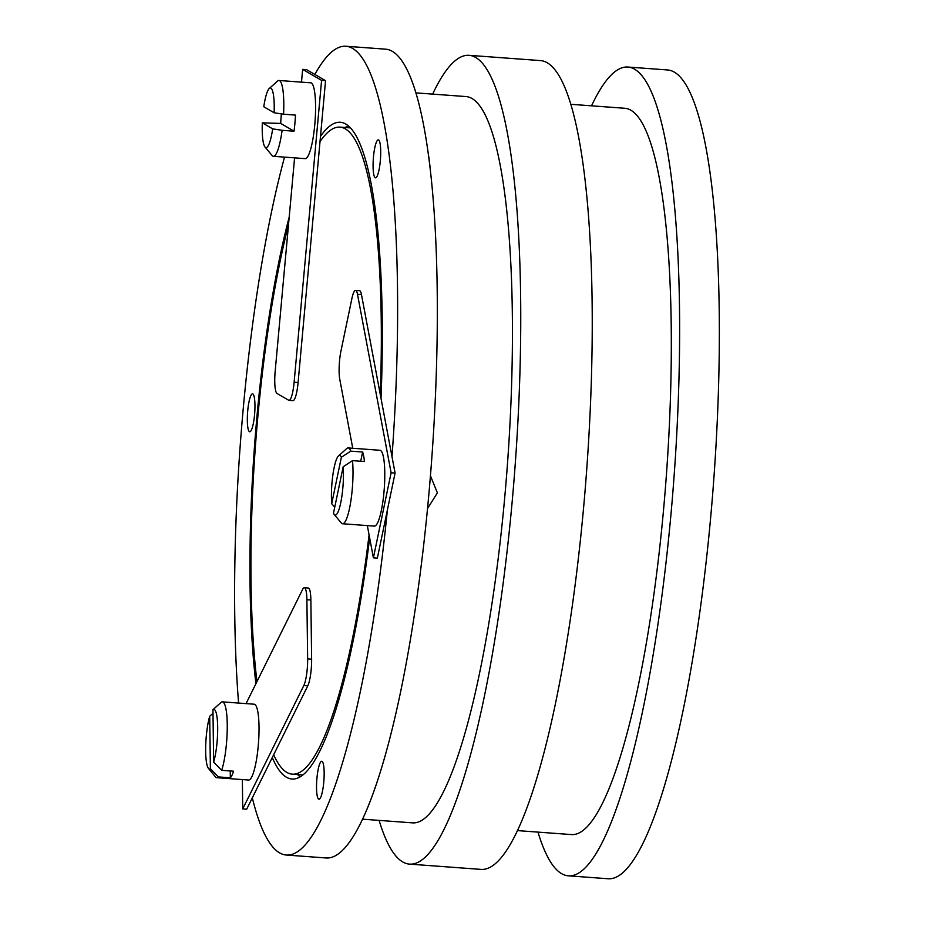 <?xml version="1.0" encoding="UTF-8"?>
<svg xmlns="http://www.w3.org/2000/svg" width="925" height="925" viewBox="0 0 925 925"><rect width="100%" height="100%" fill="white"/><g stroke="black" fill="none" stroke-linecap="round" stroke-linejoin="round"><path stroke-width="1.39" d="M380.314 160.858A19.02 3.573 -85.8 0 0 378.302 139.895A19.02 3.573 -85.8 0 0 373.48 156.88A19.02 3.573 -85.8 0 0 375.504 177.831A19.02 3.573 -85.8 0 0 380.314 160.858M416.019 92.893L466.038 96.57A364.126 68.334 94.2 0 1 504.692 497.812A364.126 68.334 94.2 0 1 412.492 822.857L362.473 819.168M427.535 508.496L437.398 492.852L430.449 475.808M375.134 787.522L375.932 785.221M254.56 414.793A19.02 3.573 -85.8 0 0 252.548 393.83A19.02 3.573 -85.8 0 0 247.727 410.816A19.02 3.573 -85.8 0 0 249.75 431.767A19.02 3.573 -85.8 0 0 254.56 414.793M323.762 782.249A19.02 3.573 -85.8 0 0 321.75 761.287A19.02 3.573 -85.8 0 0 316.928 778.272A19.02 3.573 -85.8 0 0 318.952 799.223A19.02 3.573 -85.8 0 0 323.762 782.249M381.007 398.351A329.254 61.79 -85.8 0 0 340.342 122.273A329.254 61.79 -85.8 0 0 320.489 136.391M289.201 217.028A329.254 61.79 -85.8 0 0 256.977 416.192A329.254 61.79 -85.8 0 0 255.913 683.702M348.078 125.603A329.254 61.79 -85.8 0 0 345.314 127.523M591.526 105.832A405.485 76.093 94.2 0 1 627.959 67.039A405.485 76.093 94.2 0 1 671.007 513.849A405.485 76.093 94.2 0 1 568.343 875.825A405.485 76.093 94.2 0 1 537.992 832.107M627.959 67.039L667.677 69.965A405.485 76.093 94.2 0 1 710.724 516.786A405.485 76.093 94.2 0 1 608.06 878.75L568.343 875.825M570.922 104.305L624.918 108.283A364.126 68.334 94.2 0 1 663.572 509.525A364.126 68.334 94.2 0 1 571.384 834.57L517.387 830.592M432.646 94.119A405.485 76.093 94.2 0 1 469.079 55.327A405.485 76.093 94.2 0 1 512.126 502.136A405.485 76.093 94.2 0 1 409.451 864.112A405.485 76.093 94.2 0 1 379.111 820.394M469.079 55.327L540.57 60.599A405.485 76.093 94.2 0 1 583.617 507.409A405.485 76.093 94.2 0 1 480.954 869.384L409.451 864.112M387.367 510.114A405.485 76.093 94.2 0 1 286.322 855.035A405.485 76.093 94.2 0 1 252.317 797.847M238.581 703.058A405.485 76.093 94.2 0 1 243.275 408.214A405.485 76.093 94.2 0 1 284.518 157.123M314.87 74.463A405.485 76.093 94.2 0 1 345.95 46.25L385.667 49.175A405.485 76.093 94.2 0 1 428.703 495.997A405.485 76.093 94.2 0 1 326.039 857.961L286.322 855.035M345.95 46.25A405.485 76.093 94.2 0 1 391.992 456.649M297.619 774.549A329.254 61.79 -85.8 0 0 300.07 776.85M272.274 757.552A329.254 61.79 -85.8 0 0 291.93 779.012A329.254 61.79 -85.8 0 0 369.653 537.922M429.975 166.222L428.691 156.059M288.507 224.729A324.386 60.877 -85.8 0 0 257.844 416.701A324.386 60.877 -85.8 0 0 256.965 681.586M273.673 754.742A324.386 60.877 -85.8 0 0 292.288 774.156A324.386 60.877 -85.8 0 0 369.075 534.87M380.244 394.27A324.386 60.877 -85.8 0 0 339.984 127.13A324.386 60.877 -85.8 0 0 320.015 141.641M391.113 472.779L395.079 473.068L377.365 558.122L373.399 557.821L391.113 472.779L357.489 294.277A20.269 3.804 -85.8 0 0 355.582 290.415A20.269 3.804 -85.8 0 0 351.847 298.74L340.943 351.084A20.269 3.804 -85.8 0 0 339.776 379.331L352.76 448.278M367.329 525.585L373.399 557.821M355.582 290.415L359.547 290.704A20.269 3.804 94.2 0 1 361.467 294.578L357.489 294.277M395.079 473.068L361.467 294.578M338.515 455.909A29.901 5.608 94.2 0 1 341.371 457.285L331.693 503.72A29.901 5.608 94.2 0 1 338.515 455.909L346.759 448.533A38.018 7.134 94.2 0 1 348.17 447.931L379.944 450.278A38.018 7.134 94.2 0 1 383.54 457.528A38.018 7.134 94.2 0 1 383.077 500.159A38.018 7.134 94.2 0 1 374.347 526.105L342.574 523.758A38.018 7.134 94.2 0 1 341.267 522.96L334.203 514.45A29.901 5.608 94.2 0 1 333.486 513.236L343.163 466.801A29.901 5.608 94.2 0 1 341.094 500.968A29.901 5.608 94.2 0 1 334.203 514.45M360.704 461.251L362.635 452.013A38.018 7.134 94.2 0 1 363.675 456.06A38.018 7.134 94.2 0 1 364.427 461.517L352.506 460.638A38.018 7.134 94.2 0 1 350.76 501.604A38.018 7.134 94.2 0 1 342.574 523.758M343.163 466.801L352.506 460.638M348.17 447.931A38.018 7.134 94.2 0 1 350.714 451.134L341.371 457.285M331.693 503.72L334.746 507.166M362.635 452.013L350.714 451.134M242.732 808.901L303.816 685.541A20.269 3.804 -85.8 0 0 307.643 658.854L311.621 659.143A20.269 3.804 94.2 0 1 307.782 685.841L246.698 809.19L242.732 808.901L242.35 779.578M307.643 658.854L306.892 599.724A20.269 3.804 -85.8 0 0 304.313 587.722A20.269 3.804 -85.8 0 0 302.591 589.468L246.062 703.613M304.313 587.722L308.291 588.023A20.269 3.804 94.2 0 1 310.869 600.024L306.892 599.724M311.621 659.143L310.869 600.024M220.809 702.653A38.018 7.134 94.2 0 1 220.994 702.468A38.018 7.134 94.2 0 1 222.405 701.867L254.19 704.214A38.018 7.134 94.2 0 1 258.942 734.508A38.018 7.134 94.2 0 1 251.831 776.769A38.018 7.134 94.2 0 1 248.594 780.041L216.82 777.694A38.018 7.134 94.2 0 1 215.513 776.896L208.449 768.386A29.901 5.608 94.2 0 1 205.697 746.382A29.901 5.608 94.2 0 1 209.709 716.251L210.38 768.71A29.901 5.608 94.2 0 1 208.449 768.386M222.405 701.867A38.018 7.134 94.2 0 1 227.249 728.218A38.018 7.134 94.2 0 1 221.676 770.34L233.597 771.219A38.018 7.134 94.2 0 1 231.978 775.3A38.018 7.134 94.2 0 1 230.337 777.798L218.416 776.919A38.018 7.134 94.2 0 1 216.82 777.694M213.004 713.279L209.709 716.251M210.38 768.71L218.416 776.919M230.244 770.976L230.337 777.798M213.64 762.142L212.958 709.672A29.901 5.608 94.2 0 1 217.676 727.073A29.901 5.608 94.2 0 1 213.64 762.142L221.676 770.34M212.958 709.672L220.994 702.468M302.648 69.363L306.614 69.664L325.554 80.683L321.588 80.394L302.648 69.363L301.481 82.14M294.589 157.863L275.176 371.214A20.269 3.804 -85.8 0 0 276.991 393.449L288.646 400.236A20.269 3.804 -85.8 0 0 288.982 400.352A20.269 3.804 -85.8 0 0 294.115 382.245L321.588 80.394M294.115 382.245L298.093 382.545L325.554 80.683M298.093 382.545A20.269 3.804 94.2 0 1 292.959 400.641L288.982 400.352M269.314 88.453A29.901 5.608 94.2 0 1 274.124 112.769L263.787 106.745A29.901 5.608 94.2 0 1 269.314 88.453L277.546 81.076A38.018 7.134 94.2 0 1 278.957 80.475A38.018 7.134 94.2 0 1 283.57 114.226L295.491 115.105A38.018 7.134 94.2 0 1 294.913 123.245A38.018 7.134 94.2 0 1 294.023 131.2L280.68 123.43A38.018 7.134 94.2 0 1 281.258 115.29A38.018 7.134 94.2 0 1 281.385 113.891M278.957 80.475L310.742 82.822A38.018 7.134 94.2 0 1 314.778 124.713A38.018 7.134 94.2 0 1 305.146 158.637L273.372 156.302A38.018 7.134 94.2 0 1 272.066 155.504L264.989 146.994A29.901 5.608 94.2 0 1 262.318 122.84L272.667 128.864A29.901 5.608 94.2 0 1 264.989 146.994M283.57 114.226L274.124 112.769M280.68 123.43L262.318 122.84M272.667 128.864L282.102 130.321A38.018 7.134 94.2 0 1 273.372 156.302M282.102 130.321L294.023 131.2M307.782 685.841L303.816 685.541M292.288 774.156L302.833 774.93M339.984 127.13L350.54 127.904"/></g></svg>
